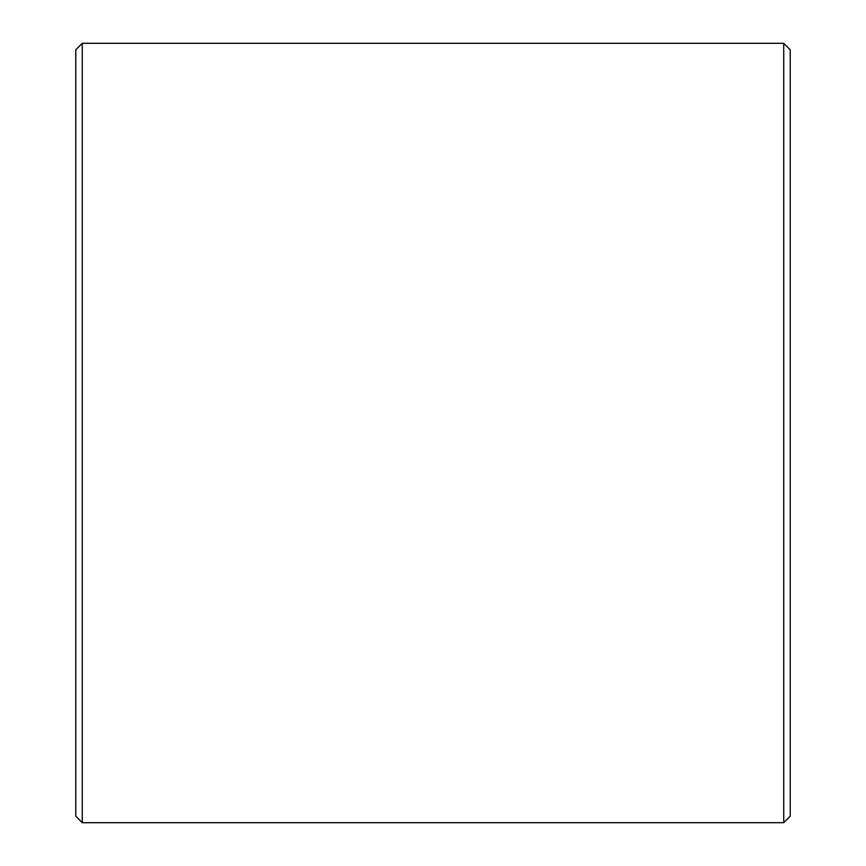 <?xml version="1.0" encoding="UTF-8"?>
<svg xmlns="http://www.w3.org/2000/svg" width="866" height="866" viewBox="0 0 866 866"><rect width="100%" height="100%" fill="white"/><g stroke="black" fill="none" stroke-linecap="round" stroke-linejoin="round"><path stroke-width="1.3" d="M790.225 49.795L790.225 816.205L783.73 822.7L783.73 43.3L790.225 49.795M82.27 822.7L75.775 816.205L75.775 49.795L82.27 43.3L82.27 822.7L783.73 822.7M82.27 43.3L783.73 43.3"/></g></svg>
